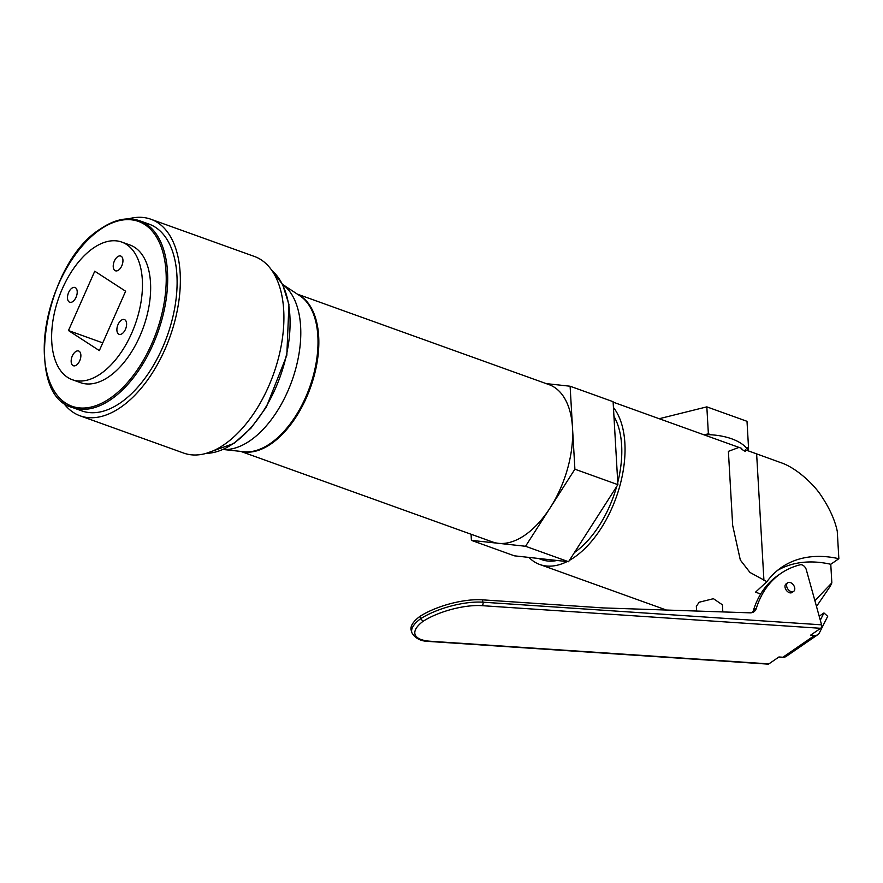 <?xml version="1.0" encoding="UTF-8"?>
<svg xmlns="http://www.w3.org/2000/svg" width="883" height="883" viewBox="0 0 883 883"><rect width="100%" height="100%" fill="white"/><g stroke="black" fill="none" stroke-linecap="round" stroke-linejoin="round"><path stroke-width="1.32" d="M471.058 534.237L471.412 540.363L525.551 546.268L574.899 469.204L570.109 386.224L546.158 383.608M525.551 546.268L568.542 561.731L541.467 558.784L514.403 555.826L471.412 540.363M568.542 561.731L617.89 484.657L574.899 469.204M617.89 484.657L613.1 401.688L570.109 386.224M297.306 294.105L549.049 384.646A83.576 46.247 -70.2 0 1 572.504 427.714A83.576 46.247 -70.2 0 1 550.219 507.736A83.576 46.247 -70.2 0 1 524.91 535.153A83.576 46.247 109.8 0 1 498.487 543.321A83.576 46.247 109.8 0 1 492.482 541.941L240.728 451.39M241.423 451.467A83.576 46.247 -70.2 0 0 271.07 443.862A83.576 46.247 -70.2 0 0 316.82 363.962A83.576 46.247 -70.2 0 0 297.88 294.481M574.403 552.57A83.576 46.247 -70.2 0 0 616.621 486.643M617.758 482.372A83.576 46.247 -70.2 0 0 613.95 416.346M538.354 558.442L541.61 559.612A83.576 46.247 -70.2 0 0 557.041 560.484M569.414 560.363A88.797 49.139 109.8 0 0 574.292 557.316A88.797 49.139 -70.2 0 0 620.363 483.961A88.797 49.139 -70.2 0 0 613.431 407.46M567.118 561.577A88.797 49.139 109.8 0 1 539.844 564.524A88.797 49.139 109.8 0 1 528.939 557.416M722.824 611.919L722.415 604.822L713.431 598.696L699.17 602.228L696.345 606.323L696.621 611.047M814.899 600.716L831.841 582.879A52.24 28.907 109.8 0 1 830.108 586.5L816.488 606.466M831.841 582.879L830.771 564.281L838.85 558.718L837.261 531.224C834.954 520.242 829.733 508.608 821.598 496.334C814.821 485.374 796.643 467.67 780.263 462.449L745.329 449.778L745.429 451.511A78.444 39.867 176.7 0 1 741.786 449.292L741.742 448.421L738.961 447.405L728.398 451.356L732.669 525.407L740.329 560.043L749.976 572.449L766.908 581.654A135.816 89.624 -124.5 0 1 781.532 567.383A135.816 89.624 -124.5 0 1 838.85 558.718M766.908 581.654L755.528 592.162L760.671 594.005M777.603 570.33A135.816 89.624 -124.5 0 1 830.771 564.281M703.42 434.624A49.625 25.221 -3.3 0 1 705.153 434.602A49.625 25.221 -3.3 0 1 711.102 434.789A49.625 25.221 -3.3 0 1 745.837 447.284A49.625 25.221 -3.3 0 1 748.067 450.032A49.625 25.221 -3.3 0 1 748.674 451.025M711.102 434.789L708.376 433.818L706.83 406.864L747.007 421.312L748.563 448.266L745.837 447.284M659.204 418.719L706.83 406.864M748.067 450.032L748.563 448.266M708.376 433.818L705.153 434.602M419.911 616.4L420.562 618.762A47.009 16.347 -15.5 0 0 411.809 632.559L411.158 630.197A47.009 16.347 164.5 0 1 419.911 616.4A47.009 16.347 -15.5 0 1 482.328 599.833L603.31 607.923L750.053 612.835A13.057 8.62 -124.5 0 0 753.916 611.787A13.057 8.62 -124.5 0 0 756.356 608.31A131.203 86.578 -124.5 0 1 780.914 573.398A131.203 86.578 -124.5 0 1 800.208 564.789A5.221 3.444 55.5 0 1 806.289 569.69L821.587 624.833A2.616 1.744 93.8 0 1 820.627 628.299L810.572 635.208L814.545 635.473A10.453 6.898 55.5 0 0 817.846 634.645A10.453 6.898 55.5 0 0 819.424 632.802L827.702 616.323L823.949 612.945L819.203 616.213M787.735 582.769L786.113 583.884A5.221 3.444 55.5 0 0 784.987 586.709A5.221 3.444 55.5 0 0 787.669 591.709A5.221 3.444 55.5 0 0 792.04 592.493L793.651 591.378A5.221 3.444 -124.5 0 1 789.281 590.595A5.221 3.444 -124.5 0 1 786.598 585.606A5.221 3.444 -124.5 0 1 787.735 582.769A5.221 3.444 -124.5 0 1 792.106 583.553A5.221 3.444 -124.5 0 1 794.788 588.542A5.221 3.444 -124.5 0 1 793.651 591.378M817.846 634.645L786.201 656.411A10.453 6.898 55.5 0 1 782.901 657.239L778.938 656.974L768.883 663.884A2.616 1.744 93.8 0 1 768.055 664.126L429.447 641.488A2.616 1.744 -86.2 0 0 430.275 641.246A44.404 15.441 -15.5 0 1 423.167 621.246L420.562 618.762A47.009 16.347 164.5 0 1 482.979 602.195L821.587 624.833M752.305 612.559A13.057 8.62 55.5 0 0 753.453 610.308A131.203 86.578 -124.5 0 1 778 575.407L780.914 573.398M820.307 620.197L823.949 612.945M223.222 449.48A88.797 49.139 109.8 0 0 250.044 440.694A88.797 49.139 -70.2 0 0 297.869 359.845A88.797 49.139 -70.2 0 0 282.582 284.425M282.56 284.381L299.933 295.838A83.576 46.247 109.8 0 1 315.463 366.489A83.576 46.247 109.8 0 1 270.253 443.564A83.576 46.247 109.8 0 1 243.863 451.732L223.167 449.502M150.827 219.216A104.47 57.814 -70.2 0 1 178.366 304.37A104.47 57.814 -70.2 0 1 120.651 407.35A104.47 57.814 109.8 0 1 80.11 415.827L183.675 453.078A104.47 57.814 109.8 0 0 224.205 444.591A104.47 57.814 -70.2 0 0 281.92 341.611A104.47 57.814 -70.2 0 0 254.392 256.456L150.827 219.216A104.47 57.814 -70.2 0 0 128.488 218.874M80.11 415.827A104.47 57.814 109.8 0 1 62.671 401.864M72.461 407.527L81.887 410.915A99.249 54.923 109.8 0 0 120.397 402.858A99.249 54.923 -70.2 0 0 175.22 305.021A99.249 54.923 -70.2 0 0 149.061 224.127L139.646 220.739C127.616 216.666 114.591 219.359 100.596 228.84C44.007 263.333 22.671 394.789 72.461 407.527A99.249 54.923 -70.2 0 0 110.982 399.469A99.249 54.923 -70.2 0 0 165.805 301.633A99.249 54.923 -70.2 0 0 139.646 220.739M72.296 379.712L80.485 382.659A73.134 40.475 109.8 0 0 108.863 376.721A73.134 40.475 -70.2 0 0 149.26 304.635A73.134 40.475 -70.2 0 0 129.989 245.021L121.799 242.085A73.134 40.475 -70.2 0 0 93.421 248.013A73.134 40.475 109.8 0 0 53.024 320.11A73.134 40.475 109.8 0 0 72.296 379.712A73.134 40.475 109.8 0 0 100.673 373.774A73.134 40.475 -70.2 0 0 141.07 301.688A73.134 40.475 -70.2 0 0 121.799 242.085M94.757 271.202L68.466 330.551L99.338 350.595L125.629 291.235L94.757 271.202M126.6 323.597A7.837 4.338 109.8 0 1 124.238 331.5A7.837 4.338 109.8 0 1 119.095 334.304A7.837 4.338 109.8 0 1 116.898 330.264A7.837 4.338 109.8 0 1 119.26 322.361A7.837 4.338 109.8 0 1 124.404 319.558A7.837 4.338 109.8 0 1 126.6 323.597M76.402 365.12A7.837 4.338 109.8 0 1 73.366 365.75A7.837 4.338 109.8 0 1 71.302 359.37A7.837 4.338 109.8 0 1 75.629 351.644A7.837 4.338 109.8 0 1 78.664 351.004A7.837 4.338 109.8 0 1 80.728 357.394A7.837 4.338 109.8 0 1 76.402 365.12M67.505 298.2A7.837 4.338 109.8 0 1 69.856 290.286A7.837 4.338 109.8 0 1 75 287.494A7.837 4.338 109.8 0 1 77.207 291.522A7.837 4.338 109.8 0 1 74.845 299.436A7.837 4.338 109.8 0 1 69.702 302.24A7.837 4.338 109.8 0 1 67.505 298.2M117.693 256.677A7.837 4.338 109.8 0 1 120.739 256.037A7.837 4.338 109.8 0 1 122.803 262.428A7.837 4.338 109.8 0 1 118.477 270.154A7.837 4.338 109.8 0 1 115.43 270.783A7.837 4.338 109.8 0 1 113.366 264.403A7.837 4.338 109.8 0 1 117.693 256.677M68.466 330.551L102.748 342.88M318.012 341.291A82.274 45.53 109.8 0 1 286.754 428.211M756.632 453.95L763.938 580.584M482.328 599.833L482.979 602.195A2.616 1.744 -86.2 0 1 482.019 605.661A44.404 15.441 164.5 0 0 423.167 621.246M820.627 628.299L482.019 605.661M782.901 657.239L814.545 635.473M768.883 663.884L430.275 641.246M756.356 608.31L753.453 610.308M206.181 453.376A99.249 54.923 -70.2 0 0 233.366 443.487A99.249 54.923 -70.2 0 0 286.313 355.463A99.249 54.923 -70.2 0 0 271.931 270.573M110.11 398.277A98.201 54.349 -70.2 0 0 166.037 272.03A98.201 54.349 -70.2 0 0 100.364 229.403A98.201 54.349 -70.2 0 0 44.437 355.65A98.201 54.349 -70.2 0 0 110.11 398.277M539.844 564.524L666.356 610.032M613.133 402.14L738.652 447.295M411.809 632.559C415.054 638.409 420.926 641.389 429.447 641.488M206.015 453.421L233.907 443.454L251.026 428.089L266.324 407.085L286.82 355.286L288.929 304.403L282.604 284.469L271.832 270.43"/></g></svg>
